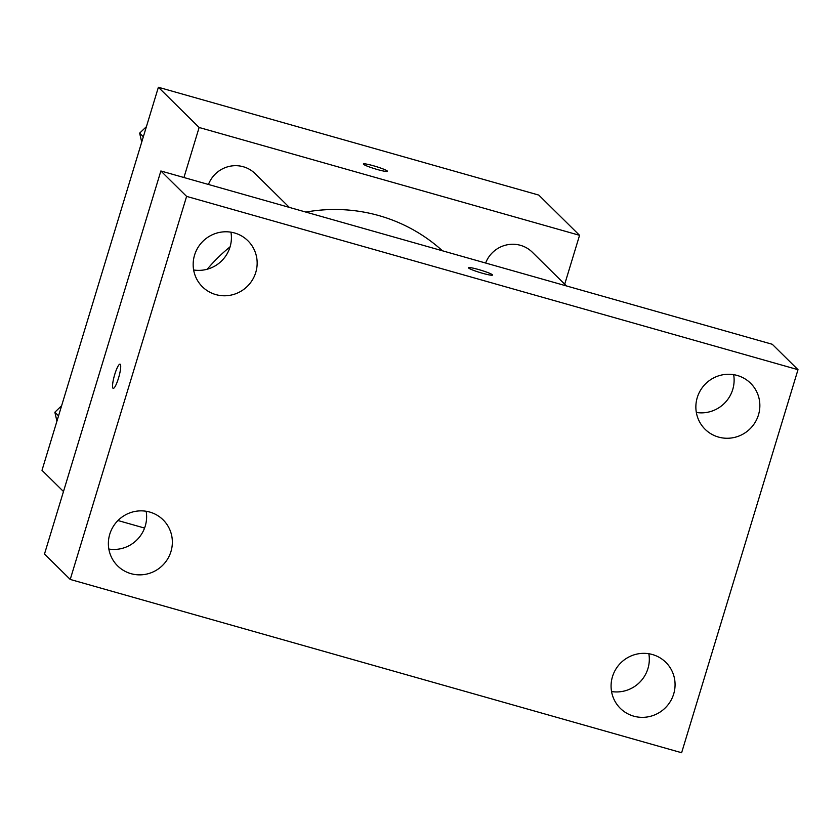<?xml version="1.0" encoding="UTF-8"?>
<svg xmlns="http://www.w3.org/2000/svg" width="840" height="840" viewBox="0 0 840 840"><rect width="100%" height="100%" fill="white"/><g stroke="black" fill="none" stroke-linecap="round" stroke-linejoin="round"><path stroke-width="1.26" d="M63.483 491.526L42 470.316L158.382 87.266L538.797 195.09L579.558 235.316L564.711 284.193M183.939 177.524L199.133 127.491L158.382 87.266M199.133 127.491L579.558 235.316M387.293 171.014A12.569 1.25 -163.1 0 1 387.429 171.297A12.569 1.25 -163.1 0 1 375.039 168.84A12.569 1.25 -163.1 0 1 363.374 163.989A12.569 1.25 -163.1 0 1 374.64 166.11A12.569 1.25 -163.1 0 1 387.293 171.014M442.439 250.793A165.249 161.564 134.6 0 0 305.844 212.079M230.087 246.823A165.249 161.564 134.6 0 0 207.239 269.231M144.564 528.066L117.957 520.527M289.338 207.396L255.161 173.659A28.739 28.098 134.6 0 0 208.457 184.475M566.496 285.957L532.319 252.221A28.739 28.098 134.6 0 0 485.625 263.036M363.374 163.989A12.569 1.25 -163.1 0 1 374.671 166.131A12.569 1.25 -163.1 0 1 387.293 171.024A12.569 1.25 -163.1 0 1 387.429 171.308M160.871 170.982L772.264 344.274L798 369.684L681.618 752.735L70.224 579.442L186.606 196.392L160.871 170.982L44.489 554.033L70.224 579.442M230.947 232.176A32.361 31.637 -45.4 0 1 230.013 247.044A32.361 31.637 -45.4 0 1 193.641 269.976M733.646 374.661A32.361 31.637 -45.4 0 1 732.722 389.529A32.361 31.637 -45.4 0 1 696.339 412.461M648.848 653.751A32.361 31.637 -45.4 0 1 647.924 668.609A32.361 31.637 -45.4 0 1 611.541 691.541M146.15 511.266A32.361 31.637 -45.4 0 1 145.226 526.124A32.361 31.637 -45.4 0 1 108.843 549.055M113.201 388.374A12.569 2.321 105.8 0 1 114.755 374.419A12.569 2.321 105.8 0 1 120.047 364.171A12.569 2.321 105.8 0 1 118.86 376.908A12.569 2.321 105.8 0 1 113.19 388.364A12.569 2.321 105.8 0 1 114.744 374.419A12.569 2.321 105.8 0 1 120.057 364.171M186.606 196.392L798 369.684M482.381 273.242A12.569 1.25 -163.1 0 1 468.479 267.74A12.569 1.25 -163.1 0 1 480.869 270.197A12.569 1.25 -163.1 0 1 492.534 275.048A12.569 1.25 -163.1 0 1 482.381 273.242M131.008 573.668A32.361 31.637 134.6 0 0 170.961 551.534A32.361 31.637 134.6 0 0 163.097 519.834A32.361 31.637 134.6 0 0 117.852 520.632A32.361 31.637 134.6 0 0 117.632 565.887A32.361 31.637 134.6 0 0 131.008 573.668M633.707 716.153A32.361 31.637 134.6 0 0 673.67 694.019A32.361 31.637 134.6 0 0 665.805 662.319A32.361 31.637 134.6 0 0 620.55 663.117A32.361 31.637 134.6 0 0 620.34 708.372A32.361 31.637 134.6 0 0 633.707 716.153M718.505 437.073A32.361 31.637 134.6 0 0 758.457 414.939A32.361 31.637 134.6 0 0 750.593 383.24A32.361 31.637 134.6 0 0 705.337 384.038A32.361 31.637 134.6 0 0 705.127 429.293A32.361 31.637 134.6 0 0 718.505 437.073M215.796 294.588A32.361 31.637 134.6 0 0 255.759 272.454A32.361 31.637 134.6 0 0 247.895 240.755A32.361 31.637 134.6 0 0 202.64 241.553A32.361 31.637 134.6 0 0 202.429 286.808A32.361 31.637 134.6 0 0 215.796 294.588M468.479 267.74A12.569 1.25 -163.1 0 1 480.869 270.207A12.569 1.25 -163.1 0 1 492.534 275.048M56.931 421.176L54.852 412.219L61.614 405.752M58.548 415.863L54.852 412.219M141.719 142.097L139.64 133.13L146.412 126.672M143.335 136.784L139.64 133.13"/></g></svg>
